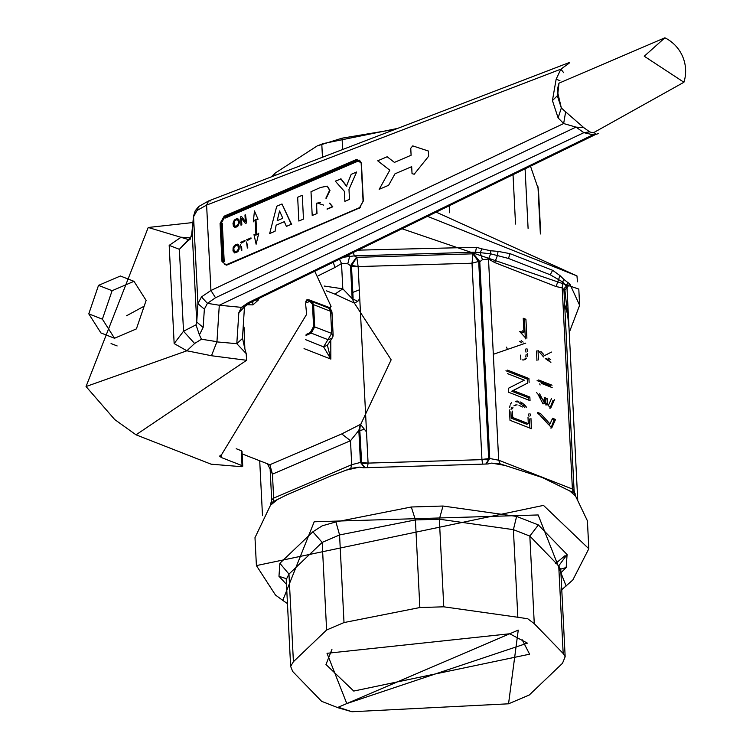 <?xml version="1.0" encoding="UTF-8"?>
<svg xmlns="http://www.w3.org/2000/svg" width="756" height="756" viewBox="0 0 756 756"><rect width="100%" height="100%" fill="white"/><g stroke="black" fill="none" stroke-linecap="round" stroke-linejoin="round"><path stroke-width="1.13" d="M233.906 224.286L234.785 226.148L236.6 225.902L238.083 224.409L238.499 222.321L237.866 220.043L236.288 219.864L234.53 221.149L234.266 224.428L233.878 223.663M238.603 219.193L236.751 218.607L234.303 220.081L232.99 223.294L233.396 226.205L235.021 227.424L238.074 225.902L239.387 222.689L238.972 219.779M237.157 226.724L236.656 227.046M254.441 210.924L258.051 219.259L255.963 219.325L256.756 234.889L258.76 233.198L256.123 244.216L253.997 234.691L255.934 235.135L255.159 219.769L253.345 221.829L254.441 210.924M379.153 189.34L388.603 185.296L394.991 173.814L411.68 166.66L412.039 173.663L414.193 174.239L428.633 156.246L428.368 151.011L412.757 145.889L410.754 148.233L411.103 155.245L394.415 162.398L387.157 156.757L377.707 160.801L389.794 170.204L379.21 189.321M340.748 178.803L346.446 186.137L351.19 174.334L356.652 171.99L348.979 189.387L349.48 199.367L344.868 201.342L344.358 191.334L335.286 181.147L341.107 178.945L346.806 186.278M349.48 199.367L348.979 189.387M302.277 195.284L303.477 219.07L298.866 221.045L297.656 197.269L302.277 195.284M276.129 225.184L274.967 231.582L276.129 225.184L284.303 221.678L286.392 226.394L291.287 224.296L281.997 203.978L276.743 206.227L269.665 233.557L274.608 231.44M282.801 218.267L277.206 220.667L279.559 210.933L282.801 218.267M286.392 226.394L291.287 224.296M291.646 224.438L281.997 203.978M236.713 245.303L238.046 246.012L238.357 248.639L237.507 250.708L235.475 251.786L234.143 251.086L233.831 248.45L234.436 246.702L236.193 245.416M237.261 244.112L234.54 245.275L233.103 247.807L232.999 250.935L234.577 252.92L237.649 251.814L239.085 249.282L239.189 246.163L238.509 244.746L237.261 244.112M238.461 250.718L237.979 251.465M341.75 433.935L360.366 424.428L358.835 430.4L350.5 440.71L351.71 464.694L350.746 468.408L330.939 475.93L286.987 494.764L273.209 501.625L273.653 498.128L272.443 474.144L269.854 464.732L341.75 433.935L350.5 440.71L272.443 474.144L270.128 469.06M555.405 563.692L565.063 555.632M308.703 301.285L309.752 301.077L312.464 304.347L313.579 326.469L310.291 332.555L306.114 334.521M311.699 301.436L313.589 304.668L330.58 311.311L331.695 333.434L323.577 346.872L330.854 359.091L327.376 345.199M305.519 339.624L323.577 346.872L327.339 345.265L332.234 337.97L328.246 339.765L311.255 333.131L314.704 326.79L313.589 304.668L312.464 304.347M527.99 417.199L528.312 423.615L512.748 417.529L512.426 411.113M518.966 405.273L522.472 407.002M515.535 404.98L517.104 404.895M512.568 408.722L513.012 407.144M305.537 303.043L309.658 301.493M333.198 262.275L335.05 267.426L341.523 263.523L339.482 259.214M510.914 411.765L511.236 418.181L526.8 424.267L528.312 423.615M512.748 417.529L511.236 418.181M515.592 405.547L514.023 405.632M511.5 407.796L511.056 409.365M324.201 286.042L342.808 288.82L334.927 294.131M563.919 289.68L564.864 289.737L569.013 327.839M564.222 288.386L566.357 286.316L567 287.97L565.176 289.51L563.919 289.368M565.176 289.51L563.938 290.153M542.128 355.084L540.323 353.165M549.234 360.187L546.522 358.665M550.529 385.872L537.11 380.627M538.111 394.462L543.025 403.921L544.547 403.279L539.623 393.81M549.943 408.391L553.014 400.283M545.889 405.046L549.007 404.129L545.889 405.046L545.596 399.234L544.311 398.733M526.885 338.206L525.921 319.297L523.237 318.248L523.946 332.158L522.434 332.81L520.78 331.468M525.363 338.849L524.409 319.939L523.303 319.514M523.804 360.036L525.061 358.779M525.76 356.955L526.148 354.309M526.044 352.173L525.363 349.102M521.621 342.751L519.703 341.296M528.463 400.019L528.35 397.713L511.708 391.211L527.603 383.084L527.404 379.162L505.944 370.771M529.89 428.076L529.427 419.004M529.03 416.395L528.387 414.042M524.91 407.796L523.228 405.736L518.862 402.636M517.255 402.003L515.394 401.625M550.944 428.208L554.016 420.109L552.542 419.523M539.113 414.279L548.497 424.598L550.009 423.955L540.625 413.626L539.113 414.279L537.762 413.749M343.555 257.238L354.347 255.878L356.794 257.352L472.982 253.818L475.467 252.183L480.23 252.646L490.663 253.827L508.438 258.439L550.217 274.778L562.738 282.007L562.199 287.856L572.396 489.028L574.097 490.597L575.533 495.983L569.589 490.833L542.071 477.442L500.094 463.853L498.686 460.215L488.499 259.043L482.432 259.686L479.776 261.774L489.746 458.505L498.686 460.215L572.396 489.028L573.313 492.477L569.589 490.833M498.053 251.379L497.457 255.434L494.717 262.559L488.499 259.043L490.663 253.827L490.767 250.765L498.053 251.379L510.073 253.666L508.438 258.439L550.217 274.778L552.636 270.308L559.969 275.59L563.778 279.314L562.738 282.007L566.357 286.316L567.699 282.432L569.722 283.746L567 287.97L569.173 331.128M564.222 288.395L563.91 289.652L562.199 287.856L556.095 286.562L559.969 275.59M330.778 340.134L330.854 359.091L304.054 348.61M331.95 649.309L325.978 664.505L353.751 691.06L529.597 654.186L522.122 639.68M536.486 351.011L536.968 360.527M538.489 359.875L538.007 350.359L543.602 356.974M545.256 358.561L550.888 362.389M550.746 359.535L548.034 358.013M543.649 354.432L540.871 351.483M539.708 383.897L540.115 384.984M541.787 383.547L552.163 387.601M552.05 385.22L538.631 379.975M536.637 392.647L550.718 408.127L554.526 399.64M551.549 398.469L549.007 404.129M547.41 404.394L547.108 398.582L545.596 399.234M547.108 398.582L544.254 397.467L544.547 403.279M519.703 331.553L525.269 337.573M525.921 319.297L524.409 319.939M523.946 332.158L522.302 330.816M520.638 355.112L520.856 359.393M522.198 359.913L524.04 359.932M525.325 359.393L526.573 358.127M527.272 356.303L527.66 353.657M527.556 351.521L526.875 348.459M523.133 342.099L521.215 340.654M506.558 347.155L507.465 349.612M527.404 379.162L528.926 378.51L507.456 370.119M507.635 373.691L524.277 380.192L508.382 388.31L508.58 392.241L530.041 400.633L529.861 397.061L528.35 397.713M529.861 397.061L513.23 390.559L511.708 391.211M513.23 390.559L527.603 383.084M529.124 382.441L528.926 378.51M509.478 409.96L509.998 420.298L531.468 428.699L530.939 418.351M530.542 415.743L529.899 413.4M526.431 407.144L524.749 405.084L523.228 405.736M524.749 405.084L522.273 403.071L520.761 403.723M522.273 403.071L520.383 401.984M518.767 401.351L516.906 400.973M511.472 402.693L510.489 404.063M510.045 405.632L509.62 407.569M540.625 413.626L537.648 412.464L551.729 427.943L555.537 419.457L552.551 418.295L550.009 423.955M555.537 419.457L554.016 420.109M563.778 279.314L567.699 282.432M482.432 259.686L480.23 252.646L481.855 248.866L490.767 250.765M348.544 254.8L349.574 256.624L347.788 263.797L341.523 263.523L342.808 288.82L352.154 298.582L350.491 265.715L356.492 257.144M352.154 298.582L354.366 303.08L357.805 301.342L359.752 298.563L366.509 431.95L360.659 424.551L391.154 359.809L354.366 303.08L334.662 294.037M569.722 283.746L579.625 305.273L578.803 289.075L402.022 228.756M493.318 354.299L525.751 343.111M509.724 633.764L327.017 653.307L346.796 703.571L527.423 643.148L509.724 633.764M508.542 703.808L351.937 711.746L338.263 707.219L518.247 630.117L508.542 703.808L529.285 695L562.483 663.305L565.167 656.728L563.173 653.486L534.275 623.681L527.735 618.758L517.841 617.265L513.4 529.654L439.34 519.202L415.413 519.93L339.567 534.946L322.169 542.402L288.972 574.097L286.231 579.531L290.635 666.357L293.413 661.708L326.611 630.013L344.008 622.557L419.854 607.54L415.413 519.93L411.302 506.992L442.997 506.029L516.603 516.414L538.366 524.929L567.085 554.545L566.178 567.548L560.914 572.812M290.635 666.357L292.723 671.517L321.621 701.322L338.055 707.748L351.937 711.746M481.855 248.866L476.488 247.297L358.089 250.151M353.279 252.495L354.347 255.878L475.467 252.183L476.488 247.297M473.294 253.581L479.691 261.453M273.209 501.625L270.79 503.468L271.688 499.924L273.653 498.128L351.71 464.694L360.451 462.445L368.106 463.107L481.95 459.639L472.009 263.22L472.982 253.818L478.444 261.51L472.009 263.22L358.146 266.575L356.794 257.352L351.682 265.375L358.146 266.575L359.752 298.563M353.109 298.185L351.502 266.424L347.788 263.797M442.997 506.029L439.34 519.202L443.772 606.813L419.854 607.54M565.167 656.728L560.763 569.901L558.731 565.875L529.833 536.08L513.4 529.654L516.603 516.414M443.772 606.813L517.841 617.265M561.765 589.699L572.821 579.975L588.82 548.752L587.403 520.808L575.533 495.983M573.313 492.477L575.24 493.819M358.136 266.802L351.502 266.424L351.682 265.375M360.366 424.428L359.695 430.74L364.279 429.219M588.82 548.752L543.488 505.395L256.407 565.592L254.989 537.648L270.487 505.273L270.79 503.468M481.959 459.412L488.678 458.627L488.489 459.771L481.95 459.639L482.517 463.437M286.477 584.341L278.973 576.299L279.881 563.296L312.871 531.799L322.217 525.826L335.929 521.923L411.302 506.992M566.121 586.032L538.168 514.959L314.203 521.782L282.753 600.387L275.477 595.038L256.407 565.592M485.919 463.863L488.489 459.771M367.444 467.671L368.106 463.107L361.718 463.636L365.006 467.605M359.865 431.581L361.718 463.636M242.128 453.902L269.854 464.732M287.45 603.59L282.753 600.387M486.306 463.91L489.746 458.505L488.678 458.627L478.746 262.549M359.695 430.74L358.835 430.4L360.451 462.445L364.694 467.652M271.688 499.933L270.128 469.079L267.312 463.645M500.094 463.853L491.457 463.107L487.922 463.976L363.286 467.775L359.535 467.123L346.333 470.119M504.29 465.299L491.457 463.107M350.746 468.408L359.535 467.123M277.178 499.744L270.487 505.273M530.485 166.188L538.442 189.312M395.303 129.304L342.062 138.178L342.638 149.508M397.618 128.416L323.162 143.593L317.218 145.917L342.062 138.178M271.442 176.828L274.853 173.304L317.218 145.917M352.816 292.411L359.308 289.86M325.874 198.157L329.616 190.304L327.168 186.118L320.412 187.516L311 191.693L312.209 215.479L317 213.57L316.566 204.97M312.209 215.479L317 213.57M316.641 213.428L316.736 203.213M317.085 202.967L323.54 205.084M326.979 209.006L332.432 206.671L329.427 203.147M317.435 203.099L320.591 202.457M327.339 209.138L332.791 206.804L329.786 203.288M326.233 198.299L329.975 190.446L327.357 186.203M105.623 324.267L102.381 319.164L112.115 290.691L133.992 281.326L146.135 300.425L136.401 328.888L114.525 338.263L105.623 324.267M114.525 338.263L100.926 332.942L88.783 313.853L102.381 319.164L102.542 318.692M112.115 290.691L98.516 285.381L120.393 276.006L133.992 281.326M88.783 313.853L98.516 285.381M244.027 327.102L244.859 348.875L246.191 353.591L246.607 360.291L136.014 434.823L211.141 464.193L241.92 466.707L242.052 465.62L221.3 457.503L219.599 456.104L221.593 454.649L306.624 314.335L305.594 303.6L306.908 299.745L308.987 299.839L330.599 307.985L329.484 308.467M329.058 308.24L331.071 306.416L314.751 271.262M223.407 245.596L222.623 245.889M189.359 239.822L148.223 227.48L193.045 222.529M221.347 227.48L222.519 228.066M222.047 240.89L223.171 241.022M148.223 227.48L86.042 386.533L186.893 350.784L174.154 343.574L169.183 245.36L181.138 237.214L190.758 237.875M258.561 298.629L258.618 299.763L252.929 304.885L246.834 304.734M136.014 434.823L114.723 419.561L86.042 386.533M241.296 450.756L242.005 451.332L242.752 466.187L242.052 465.62L241.296 450.756L236.222 448.714M223.029 260.952L224.163 260.527M255.481 300.132L258.618 299.763L257.333 299.225M223.209 241.816L222.084 241.655M246.607 360.291L211.472 355.736L186.893 350.784L194.613 343.489L183.519 331.232L179.37 249.319L188.82 239.784M242.449 338.499L236.798 343.678L246.191 353.591M244.859 348.875L242.459 337.904M252.702 301.483L252.929 304.885M222.368 247.212L223.53 248.044M169.183 245.36L179.37 249.319L191.533 236.241L191.674 234.407M143.602 306.492L126.554 315.772M174.154 343.574L183.519 331.232L196.021 324.834L196.73 321.999L203.137 327.471L199.395 334.889L201.465 339.217L216.953 341.684L211.472 355.736M194.613 343.489L201.465 339.217M216.859 341.901L236.798 343.678L238.839 312.691L241.429 307.352L219.297 305.235L583.878 132.669L575.996 127.121L563.645 123.549L210.933 290.493L206.605 205.084L197.07 210.461L193.517 216.811L192.251 233.642L196.73 321.999L197.921 303.676L201.455 296.919L210.933 290.493L215.526 297.741L207.427 303.336L204.366 309.147L197.921 303.676L193.527 216.159L191.533 236.241M199.395 334.889L196.021 324.834M203.137 327.471L204.366 309.147M216.953 341.684L219.297 305.235L207.427 303.336L201.455 296.919M197.07 210.461L198.677 206.539L208.656 200.916L210.622 200.935M227.632 264.156L360.253 207.342L359.251 208.344L363.334 201.011L361.406 162.956L356.775 159.355L224.154 216.169L220.072 223.511L221.999 261.557L226.63 265.167L359.752 207.843L227.112 264.685L224.995 264.761L223.058 261.529L221.13 223.474L224.702 217.057L357.342 160.281L359.487 160.177L361.34 162.994M558.117 117.936L561.33 107.966L565.649 111.86L563.645 123.549L558.117 117.936L552.428 100.557L557.333 95.747L561.33 107.966L557.871 93.243L558.996 83.16A37.167 37.167 0 0 0 557.304 93.489L557.333 95.747M569.74 62.37L208.656 200.916L206.605 205.084L560.886 69.155L556.151 79.163L559.95 80.684M569.126 63.221L560.886 69.155L563.664 72.68M238.839 312.691L245.426 305.915L241.429 307.352L248.459 302.57L250.595 302.504L245.313 306.029M565.649 111.86L583.868 127.717L575.996 127.121L215.526 297.741M356.775 159.355L357.919 161.198L361.103 162.644M222.283 223.436L224.211 261.491M583.868 127.717L589.671 131.865L583.878 132.669L592.997 134.766L595.7 133.443M589.671 131.865L593.158 132.914M250.595 302.504L595.624 134.464L592.997 134.766L248.459 302.57M246.607 223.077L245.53 214.836L246.248 222.935M244.982 214.969L245.313 221.423L241.495 216.462L240.569 216.868L240.984 225.184L241.835 224.825L241.504 218.371L245.322 223.332M246.532 242.005L247.344 248.053M247.77 247.798L247.581 244.046M247.401 240.512L251.03 238.423M251.001 237.904L246.418 239.869M240.588 244.557L241.391 250.595M241.826 250.34L241.636 246.598M241.457 243.063L245.086 240.975M245.057 240.455L240.474 242.421M353.024 299.036L357.805 301.342M243.092 328.482L244.056 327.839M332.905 335.456L331.695 333.434L313.579 326.469M306.019 335.437L311.255 333.131L310.291 332.555M331.78 313.334L328.69 308.079L311.699 301.427A5.216 5.216 0 0 0 309.752 301.068M551.511 352.06L543.006 356.369M318.21 275.779L335.05 267.426M577.716 499.707L568.465 317.133L564.666 304.488M494.717 262.559L556.095 286.562M510.073 253.666L552.636 270.308M538.366 524.929L529.833 536.08L534.275 623.681M563.173 653.486L558.731 565.875L567.085 554.545M326.611 630.013L322.169 542.402L312.871 531.799M335.929 521.923L339.567 534.946L344.008 622.557M279.881 563.296L288.972 574.097L293.413 661.708M366.509 431.95L368.068 462.88M560.82 569.088L566.178 567.548M286.033 578.576L278.973 576.299M449.574 212.738L449.225 205.764M515.526 224.05L513.031 174.693M528.094 228.406L525.08 168.824M537.97 186.732L540.36 233.812M321.801 144.245L322.462 157.257M427.509 216.348L576.96 275.921L577.49 281.837M274.853 173.304L274.957 175.477M308.987 299.839L305.698 301.238M221.158 454.791L221.3 457.503M556.151 79.163L552.428 100.557M244.434 307.465L242.468 338.282M357.919 161.198L225.297 218.021M593.148 132.914L683.925 82.262L644.263 56.237L664.883 37.8L558.996 83.16M332.234 337.97A5.216 5.216 0 0 0 333.122 334.795L331.997 312.663A5.216 5.216 0 0 0 328.69 308.07M327.376 345.936L327.442 345.114M563.91 289.652L574.097 490.597M569.249 332.479L579.625 305.273M326.29 290.758L334.747 294.065M560.139 569.703L560.933 568.72L560.763 569.901M286.24 578.794L286.231 579.531M259.714 460.782L262.493 515.677M538.442 189.189L540.71 233.991M290.625 237.753L300.879 233.358M436.165 212.124L576.96 275.921M221.338 227.31L222.5 227.773M222.179 243.517L223.303 243.678M222.292 245.766L223.436 246.201M191.381 235.097L189.983 239.737L189.038 239.794M192.26 232.98L191.627 234.473M198.554 206.653L195.218 210.792L193.527 216.159M359.487 160.177L361.16 163.211L363.088 201.257L359.478 207.834M224.995 264.761L226.857 264.657M595.624 134.464L598.402 133.585M683.925 82.262A37.167 37.167 0 0 0 664.883 37.8M111.056 343.564L117.133 345.936"/></g></svg>
